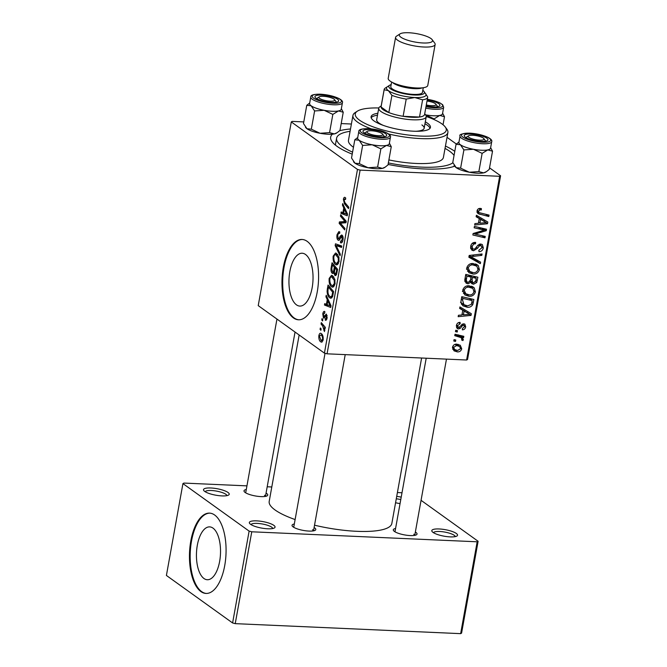 <?xml version="1.0" encoding="UTF-8"?>
<svg xmlns="http://www.w3.org/2000/svg" width="667" height="667" viewBox="0 0 667 667"><rect width="100%" height="100%" fill="white"/><g stroke="black" fill="none" stroke-linecap="round" stroke-linejoin="round"><path stroke-width="1" d="M400.05 503.585A13.065 3.302 -169.8 0 1 395.573 502.735M456.303 533.442A13.065 3.302 -169.8 0 1 456.928 536.01A13.065 3.302 -169.8 0 1 445.523 536.418A13.065 3.302 -169.8 0 1 433.041 532.408A13.065 3.302 -169.8 0 1 432.108 531.549A13.065 3.302 -169.8 0 1 440.487 529.048A13.065 3.302 -169.8 0 1 456.303 533.442M455.219 536.627A11.056 2.793 10.2 0 0 454.169 535.276A11.056 2.793 10.2 0 0 442.513 531.732A11.056 2.793 10.2 0 0 433.5 532.716M273.829 525.346A13.065 3.302 -169.8 0 1 274.454 527.914A13.065 3.302 -169.8 0 1 263.056 528.322A13.065 3.302 -169.8 0 1 250.575 524.312A13.065 3.302 -169.8 0 1 249.633 523.445A13.065 3.302 -169.8 0 1 258.012 520.952A13.065 3.302 -169.8 0 1 273.829 525.346M272.745 528.522A11.056 2.793 10.2 0 0 271.694 527.18A11.056 2.793 10.2 0 0 260.038 523.637A11.056 2.793 10.2 0 0 251.025 524.621M227.997 492.463A13.065 3.302 -169.8 0 1 228.631 495.022A13.065 3.302 -169.8 0 1 217.225 495.431A13.065 3.302 -169.8 0 1 204.744 491.429A13.065 3.302 -169.8 0 1 203.81 490.562A13.065 3.302 -169.8 0 1 212.189 488.069A13.065 3.302 -169.8 0 1 227.997 492.463M226.913 495.639A11.056 2.793 10.2 0 0 225.863 494.297A11.056 2.793 10.2 0 0 214.207 490.754A11.056 2.793 10.2 0 0 205.203 491.729M203.952 578.497A26.447 12.006 -87.5 0 0 207.312 579.731A26.447 12.006 -87.5 0 0 220.185 557.629A26.447 12.006 -87.5 0 0 213.015 528.131A26.447 12.006 -87.5 0 0 209.655 526.888A26.447 12.006 -87.5 0 0 196.782 548.991A26.447 12.006 -87.5 0 0 203.952 578.497M200.884 591.554A40.195 18.251 -87.5 0 0 205.986 593.438A40.195 18.251 -87.5 0 0 225.554 559.846A40.195 18.251 -87.5 0 0 214.649 515.007A40.195 18.251 -87.5 0 0 209.546 513.123A40.195 18.251 -87.5 0 0 189.978 546.715A40.195 18.251 -87.5 0 0 200.884 591.554M209.905 513.148A40.195 18.251 -87.5 0 0 190.654 547.14A40.195 18.251 -87.5 0 0 201.592 591.587A40.195 18.251 -87.5 0 0 206.345 593.447M296.465 304.844A26.447 12.006 -87.5 0 0 299.825 306.078A26.447 12.006 -87.5 0 0 312.698 283.975A26.447 12.006 -87.5 0 0 305.528 254.477A26.447 12.006 -87.5 0 0 302.168 253.235A26.447 12.006 -87.5 0 0 289.295 275.338A26.447 12.006 -87.5 0 0 296.465 304.844M293.397 317.901A40.195 18.251 -87.5 0 0 298.499 319.785A40.195 18.251 -87.5 0 0 318.067 286.193A40.195 18.251 -87.5 0 0 307.17 241.354A40.195 18.251 -87.5 0 0 302.059 239.47A40.195 18.251 -87.5 0 0 282.491 273.061A40.195 18.251 -87.5 0 0 293.397 317.901M302.418 239.495A40.195 18.251 -87.5 0 0 283.167 273.487A40.195 18.251 -87.5 0 0 294.114 317.934A40.195 18.251 -87.5 0 0 298.858 319.793M266.066 493.071A12.056 3.052 -169.8 0 1 266.608 493.43A12.056 3.052 -169.8 0 1 267.192 495.798A12.056 3.052 -169.8 0 1 256.662 496.173A12.056 3.052 -169.8 0 1 245.148 492.479A12.056 3.052 -169.8 0 1 244.28 491.679A12.056 3.052 -169.8 0 1 246.29 489.511M265.424 496.398A10.047 2.543 10.2 0 0 264.474 495.264M314.099 527.547A12.056 3.052 -169.8 0 1 314.649 527.897A12.056 3.052 -169.8 0 1 315.224 530.273A12.056 3.052 -169.8 0 1 304.702 530.649A12.056 3.052 -169.8 0 1 293.18 526.947A12.056 3.052 -169.8 0 1 292.313 526.146A12.056 3.052 -169.8 0 1 294.322 523.987M313.457 530.874A10.047 2.543 10.2 0 0 312.515 529.731M415.358 532.033A12.056 3.052 -169.8 0 1 415.9 532.391A12.056 3.052 -169.8 0 1 416.475 534.767A12.056 3.052 -169.8 0 1 405.953 535.142A12.056 3.052 -169.8 0 1 394.43 531.441A12.056 3.052 -169.8 0 1 393.572 530.64A12.056 3.052 -169.8 0 1 395.573 528.481M414.707 535.368A10.047 2.543 10.2 0 0 413.765 534.225M454.761 166.15A66.325 16.783 -169.8 0 1 388.077 164.441M352.218 154.16A66.325 16.783 -169.8 0 1 336.902 146.231A66.325 16.783 -169.8 0 1 332.166 141.838A66.325 16.783 -169.8 0 1 332.424 134.184M453.81 166.483A60.288 15.258 10.2 0 0 454.227 165.366M299.149 334.992L269.201 501.401A62.306 15.766 10.2 0 0 275.062 509.972A62.306 15.766 10.2 0 0 295.114 519.56M458.746 335.126L461.747 337.277L463.382 339.628L462.881 340.562L461.564 339.945L461.973 339.253L461.072 337.619L454.752 335.668L455.011 334.259L463.815 336.301L463.565 337.719L462.048 337.485M455.478 331.641L455.728 330.248L457.462 330.615L457.212 332.041L455.478 331.641M461.055 300.642L461.772 296.673L473.887 299.491L472.811 304.536C471.452 306.62 469.626 307.537 467.317 307.262L462.948 305.828L460.972 302.801L461.055 300.642M462.781 290.128C463.865 287.068 465.941 285.618 469.026 285.768L474.237 287.852L475.413 291.913C474.295 295.064 472.161 296.523 469.001 296.29L464.866 294.947L462.781 290.128M466.792 267.859C467.867 264.799 469.952 263.348 473.028 263.507L478.247 265.583L479.423 269.643C478.306 272.795 476.171 274.262 473.011 274.02L468.876 272.678L466.792 267.859M470.66 246.365C471.302 243.563 472.961 242.238 475.646 242.404L475.546 243.797L473.637 244.072L472.103 246.523L472.811 249.033L474.871 249.016L477.655 245.481L480.674 244.03L482.316 244.539L483.325 247.924C482.75 250.342 481.307 251.592 478.998 251.676L478.839 250.258L481.874 247.816L481.324 245.689L479.298 245.898L477.555 248.241L473.578 250.725L471.861 250.167L470.66 246.365M480.273 208.412L481.391 208.588L481.299 209.988L480.232 209.813L478.464 211.189L478.989 212.598L489.069 215.116L488.811 216.533L477.956 213.657L477.013 211.03C477.455 209.213 478.539 208.346 480.273 208.412M303.785 121.911L292.221 121.394L291.287 121.928L258.229 305.628L324.429 353.135L357.479 169.426L360.122 170.118L327.063 353.818L466.6 360.013L499.658 176.305L500.592 175.78L467.542 359.488L466.6 360.013M360.122 170.118L499.658 176.305M476.146 216.758L476.421 215.249L487.819 222.028L487.519 223.728L474.662 225.004L474.912 223.603L478.414 223.312L479.265 218.551L476.146 216.758M474.162 227.797L474.412 226.388L486.526 229.231L486.26 230.707L474.946 234.067L485.234 236.401L484.984 237.811L472.87 234.992L473.128 233.525L484.434 230.132L474.162 227.797M468.868 257.237L469.184 255.461L482.074 253.969L481.824 255.369L470.777 256.653L480.607 262.148L480.332 263.648L468.868 257.237M464.807 279.773L465.774 274.404L477.889 277.222L476.73 282.5L473.562 284.217L471.786 283.667L470.844 282.241L468.009 283.8L466.091 283.133L464.807 279.773M459.655 308.437L459.922 306.928L471.327 313.707L471.019 315.408L458.171 316.683L458.421 315.283L461.914 314.991L462.773 310.23L459.655 308.437M460.088 322.378L460.172 323.778L457.537 325.679L458.604 327.572L463.623 323.762L464.874 324.162L465.691 326.797C465.299 328.739 464.19 329.756 462.356 329.84L462.448 328.439L464.566 326.68L463.573 325.163L462.815 325.263L460.238 328.339L458.454 328.964L457.295 328.581L456.411 325.563C456.87 323.445 458.096 322.378 460.088 322.378M456.328 326.18L458.604 327.572M462.323 324.054L464.124 325.346L462.164 324.145M453.785 341.029L454.035 339.645L455.778 340.012L455.519 341.437L453.785 341.029M452.493 347.299C453.168 345.106 454.577 344.055 456.72 344.147L460.272 345.248L461.731 348.808C460.997 351.017 459.538 352.051 457.345 351.884L454.002 350.834L452.493 347.299M447.023 137.335L456.345 144.022M489.528 167.834L500.592 175.78M341.196 123.57L351.401 124.02M321.044 324.02L321.294 322.611L325.321 327.355L325.062 328.764L324.237 327.772L324.47 331.557L322.645 325.963L321.044 324.02L322.545 324.087M321.769 319.993L322.019 318.601L322.811 319.501L322.553 320.927L321.769 319.993L322.72 320.035M327.347 288.994L328.056 285.026L333.592 291.554L332.608 296.548L330.849 298.266L329.723 297.807C328.189 296.798 327.314 294.614 327.097 291.246L327.347 288.994L328.122 289.028M329.156 278.431L331.541 275.288L332.55 275.679L334.851 279.398L335.034 284.025L332.708 287.21L331.557 286.752C329.665 285.418 328.864 282.65 329.156 278.431L329.965 278.473M333.167 256.17L335.551 253.018L336.56 253.41L338.861 257.137L339.036 261.756L336.718 264.949L335.559 264.482C333.667 263.157 332.866 260.38 333.167 256.17L333.967 256.203M340.72 241.279L342.263 239.486L341.829 236.568L340.162 238.669C339.545 240.17 338.836 240.654 338.019 240.12C336.952 239.069 336.627 237.252 337.035 234.667L338.869 231.582L339.786 231.966L339.611 233.408L338.669 233.133L337.71 235.259L338.211 238.686L338.803 238.703L340.462 235.801L342.046 235.151C343.03 236.06 343.33 237.685 342.946 240.037C342.446 242.413 341.637 243.305 340.52 242.713L340.579 241.171L342.571 241.479M339.628 233.267L338.669 233.133M338.211 238.686L340.112 238.761M341.571 234.967L342.046 235.151M341.079 242.921L341.654 242.763M342.93 236.618L341.204 236.71M338.628 240.362L338.019 240.12L339.195 240.17M345.589 199.024L344.064 199.925L344.856 202.551L348.774 207.179L348.516 208.588L344.464 203.81L343.388 199.333C343.772 197.557 344.372 196.957 345.189 197.54L345.714 198.049L345.539 199.5L344.756 198.883L345.606 198.924M344.631 197.307L345.189 197.54M291.287 121.928L357.479 169.426M342.438 205.111L342.705 203.602L347.532 214.09L347.224 215.791L340.954 213.357L341.204 211.956L342.905 212.673L343.763 207.921L342.438 205.111L343.422 205.153M341.529 223.095L340.237 222.978L344.939 228.464L344.689 229.873L339.153 223.345L339.42 221.878L345.147 221.627L340.453 216.15L340.704 214.741L346.231 221.294L345.965 222.761L341.271 223.095M335.151 245.589L335.476 243.814L341.779 246.031L341.529 247.432L336.118 245.539L340.312 254.21L340.037 255.711L335.151 245.589L336.176 245.639M331.099 268.126L332.066 262.756L337.594 269.285L336.552 274.496L334.867 275.379L333.75 272.495L332.249 273.303C331.191 272.353 330.799 270.627 331.099 268.126L331.883 268.159M335.434 275.604L335.951 275.429M332.733 273.495L333.175 273.345M325.938 296.79L326.213 295.281L331.032 305.769L330.724 307.47L324.454 305.036L324.712 303.635L326.413 304.352L327.264 299.6L325.938 296.79L326.922 296.832M324.746 313.098L323.312 314.315L323.645 316.625L326.405 314.09L327.113 317.892C326.738 319.827 326.113 320.569 325.229 320.118L325.404 318.668L326.58 317.434L326.246 315.549L324.354 317.909L323.437 318.051L322.778 313.865C323.203 311.772 323.887 311.014 324.846 311.589L324.746 313.098L324.245 312.881L324.771 312.906M323.645 316.625L325.112 316.65M325.679 320.285L326.113 320.16M325.404 318.668L326.888 318.843M327.155 315.591L325.871 315.433M324.354 317.909L323.437 318.051L324.154 318.084M324.262 311.364L324.846 311.589M320.077 329.39L320.327 327.997L321.119 328.898L320.869 330.315L320.077 329.39L321.027 329.431M318.868 335.601C319.393 333.492 320.168 332.8 321.186 333.525C322.72 334.475 323.37 336.602 323.145 339.903L321.552 342.179L320.76 341.854C319.293 340.904 318.668 338.819 318.868 335.601L319.493 335.626M320.485 333.242L321.186 333.525M246.94 485.868L183.875 483.075L182.933 483.6L166.408 575.454L232.6 622.961L249.125 531.107L251.767 531.791L235.234 623.645L460.647 633.65L477.172 541.796L478.114 541.271L461.581 633.116L460.647 633.65M251.767 531.791L477.172 541.796M421.06 500.325L478.114 541.271M267.2 486.768L271.803 486.977M397.399 492.546L402.001 492.755M182.933 483.6L249.125 531.107M396.715 496.373A13.065 3.302 -169.8 0 1 401.209 497.14M314.524 525.196A62.306 15.766 10.2 0 0 391.837 523.47L421.611 358.021M235.234 623.645L232.6 622.961M339.628 130.749A66.325 16.783 -169.8 0 1 350.508 128.973M445.448 146.056A66.325 16.783 -169.8 0 1 454.786 151.334M327.063 353.818L324.429 353.135M350.092 131.299A60.288 15.258 10.2 0 0 336.602 138.177L335.568 143.914A60.288 15.258 10.2 0 0 335.551 145.206M345.156 213.548L340.954 213.357M343.68 212.706L342.905 212.673M344.714 207.962L343.763 207.921M345.748 212.298L344.314 209.18L343.63 212.973L346.757 214.282L345.748 212.298L346.723 212.339M345.289 209.221L344.314 209.18M347.49 214.307L346.757 214.282M345.973 203.877L344.464 203.81M344.222 199.375L343.388 199.333M341.946 216.216L340.453 216.15M342.363 223.07L340.237 222.978M340.645 223.412L339.153 223.345M346.073 222.169L339.42 221.878M345.064 221.619L343.338 221.544M346.165 221.669L345.147 221.627M337.827 234.701L337.035 234.667M342.655 235.893L340.462 235.801M341.787 242.671L340.395 242.613M343.03 239.52L342.263 239.486M340.995 245.748L336.118 245.539M337.719 264.574L335.559 264.482M339.036 257.937L338.202 257.904L335.526 254.486L337.719 254.586M337.902 254.852L336.276 254.786C335.234 254.019 334.425 254.677 333.842 256.77C333.7 260.03 334.384 262.156 335.876 263.14L336.685 263.457L338.352 261.206L338.202 257.904M339.119 261.247L338.352 261.206M334.392 272.52L333.75 272.495M337.477 269.968L336.693 269.935L334.976 267.901L334.4 272.603L335.092 273.97L336.668 274.145M336.476 267.967L334.976 267.901M337.043 272.353L336.268 272.319L336.693 269.935M335.092 273.97L336.268 272.319M335.826 267.2L334.325 267.133L332.458 264.932L331.774 268.934L332.516 271.928L334.367 272.128M333.959 264.999L332.458 264.932M334.576 270.118L333.792 270.085L334.325 267.133M332.516 271.928C333.167 272.228 333.583 271.619 333.792 270.085M333.708 286.843L331.557 286.752M335.034 280.207L334.2 280.165L331.516 276.755L333.708 276.847M333.892 277.122L332.274 277.047C331.232 276.288 330.415 276.947 329.832 279.031C329.698 282.299 330.373 284.425 331.874 285.401L332.683 285.726L334.35 283.475L334.2 280.165M335.109 283.508L334.35 283.475M328.664 305.228L324.454 305.036M327.189 304.385L326.413 304.352M328.214 299.641L327.264 299.6M329.248 303.977L327.822 300.859L327.138 304.652L330.265 305.961L329.248 303.977L330.232 304.019M328.798 300.9L327.822 300.859M330.99 305.986L330.265 305.961M331.816 297.899L329.723 297.807M327.856 291.279L327.097 291.246M332.691 292.196L328.447 287.194L328.131 288.986C327.614 292.788 328.247 295.273 330.007 296.44L330.865 296.798L331.908 295.906L332.691 292.196L333.467 292.229M329.957 287.26L328.447 287.194M332.775 295.948L331.908 295.906M327.172 317.467L326.58 317.434M323.403 313.89L322.778 313.865M325.238 327.814L324.237 327.772M324.821 330.565L323.895 330.524M324.829 329.948L324.162 329.915M322.236 341.921L320.76 341.854M323.212 339.486L322.62 339.461C322.653 337.11 322.119 335.609 321.002 334.959L322.336 334.792M322.461 335.026L321.002 334.959L319.41 336.001L321.01 340.47L322.928 340.787M321.01 340.47L322.62 339.461M484.359 219.968L484.167 221.069M485.985 222.628L487.519 223.728M476.221 216.366L479.265 218.551M478.606 222.244L479.915 223.178L486.335 222.62L477.18 217.058M486.335 222.62L480.59 219.385L479.915 223.178M477.197 216.95L480.59 219.385M479.214 208.496L481.299 209.988M478.656 208.679L480.232 209.813M477.213 210.288L478.464 211.189M485.776 214.357L488.811 216.533M476.997 211.164L478.989 212.598L476.997 212.131M477.055 212.398L479.932 214.466M483.091 228.431L486.26 230.707M482.675 228.331L482.149 228.498M473.862 233.292L474.946 234.067M481.907 235.609L484.984 237.811M474.462 233.717L473.345 233.458M481.557 228.064L484.434 230.132M473.812 242.555L475.546 243.797M473.553 242.63L475.146 243.772M472.403 243.188L473.637 244.072M470.835 245.606L472.103 246.523M480.007 244.064L480.015 244.747M481.933 246.923L483.325 247.924M479.039 244.372L480.507 245.423M478.097 245.039L479.298 245.898M471.552 248.132L470.66 248.291M470.785 248.716L473.578 250.725M480.173 254.185L481.824 255.369M469.176 255.503L470.777 256.653M477.122 260.172L476.938 261.214L480.332 263.648M476.938 261.214L468.951 256.753M476.38 264.249L478.247 265.583M475.421 263.882L476.088 265.783M478.006 268.634L479.423 269.643M469.993 271.594L473.011 274.02M469.618 271.586L467.442 271.219M466.975 267.125L468.234 268.026L469.793 271.461L473.395 272.636C475.629 272.795 477.155 271.761 477.964 269.535L477.08 266.642L472.903 263.498M476.355 265.983L472.72 264.891C470.518 264.782 469.026 265.825 468.234 268.026M471.044 263.69L472.72 264.891M474.212 276.371L474.137 276.805M475.563 281.657L476.73 282.5M471.461 281.641L470.21 281.782M470.852 282.274L473.562 284.217M469.977 281.616L470.844 282.241M465.925 281.157L464.849 281.366M464.916 281.574L468.009 283.8M469.018 275.163L468.943 275.596M473.195 276.13L476.221 278.306L472.444 277.43L472.036 279.69L472.603 282.458L470.318 280.815M469.41 275.254L472.444 277.43M470.352 280.69L473.762 282.825L475.796 280.69L476.221 278.306M471.027 277.097L466.942 276.146L466.291 280.132L467.1 282.008L468.301 282.408L470.502 280.048L471.027 277.097L468.001 274.921M465.633 275.204L466.942 276.146M464.924 279.148L466.291 280.132M472.369 286.51L474.237 287.852M471.419 286.151L472.078 288.052M473.995 290.895L475.413 291.913M465.983 293.864L469.001 296.29M465.608 293.855L463.44 293.488M462.973 289.395L464.232 290.295L465.783 293.722L469.393 294.906C471.627 295.064 473.145 294.022 473.954 291.804L473.078 288.903L468.893 285.768M472.353 288.244L468.718 287.16C466.516 287.052 465.024 288.094 464.232 290.295M467.033 285.951L468.718 287.16M467.867 311.647L467.667 312.748M469.493 314.307L471.019 315.408M459.721 308.046L462.773 310.23M462.106 313.924L463.415 314.857L469.843 314.299L460.68 308.738M469.843 314.299L464.099 311.064L463.415 314.857M460.705 308.629L464.099 311.064M470.202 298.633L470.127 299.074M471.602 303.66L472.811 304.536M464.14 304.836L467.317 307.262M463.924 304.827L461.564 304.419M472.211 300.575L462.931 298.407L462.606 300.2L463.915 304.677L467.65 305.878L471.327 304.344L472.211 300.575L469.184 298.399M461.622 297.474L462.931 298.407M461.306 299.266L462.606 300.2M458.537 322.611L460.172 323.778M456.545 324.971L457.537 325.679M464.557 325.98L465.691 326.797M461.731 324.487L462.815 325.263M459.071 327.505L460.238 328.339M456.52 327.572L458.454 328.964M455.611 330.899L457.212 332.041M453.919 340.287L455.519 341.437M460.538 335.543L463.565 337.719M458.354 334.842L459.988 337.194M461.872 338.544L463.382 339.628M461.747 339.745L462.881 340.562M461.072 337.619L456.603 334.626M458.162 344.33L458.412 345.631M460.614 347.999L461.731 348.808M454.586 349.45L453.944 349.45L457.345 351.884M453.944 349.45L452.726 349.308M460.605 348.699L459.621 346.498L456.612 345.539L453.635 347.357L454.652 349.5L457.595 350.492L460.605 348.699M454.986 344.372L456.612 345.539M452.66 346.665L453.635 347.357M400.775 499.558A11.056 2.793 10.2 0 0 396.273 498.799M377.839 113.282A30.148 7.629 10.2 0 0 371.094 116.725A30.148 7.629 10.2 0 0 373.929 120.869A30.148 7.629 10.2 0 0 406.628 130.64A30.148 7.629 10.2 0 0 430.432 127.397A30.148 7.629 10.2 0 0 427.597 123.253A30.148 7.629 10.2 0 0 425.304 121.828M430.015 128.314A30.148 7.629 10.2 0 0 427.247 125.163A30.148 7.629 10.2 0 0 424.962 123.737M378.814 107.971A46.223 11.698 10.2 0 0 357.395 111.147A46.223 11.698 10.2 0 0 359.613 120.235A46.223 11.698 10.2 0 0 415.566 135.776A46.223 11.698 10.2 0 0 445.214 126.947A46.223 11.698 10.2 0 0 441.904 123.887A46.223 11.698 10.2 0 0 426.246 116.5M371.319 128.881A48.232 12.206 -169.8 0 1 357.479 122.069A48.232 12.206 -169.8 0 1 352.943 115.433A48.232 12.206 -169.8 0 1 355.161 112.59L357.395 111.147M352.943 115.433L348.466 140.312A48.232 12.206 10.2 0 0 353.01 146.948A48.232 12.206 10.2 0 0 353.46 147.265M454.052 155.411A60.288 15.258 10.2 0 0 449.608 151.234A60.288 15.258 10.2 0 0 445.031 148.382M336.602 138.177A60.288 15.258 10.2 0 0 342.271 146.473A60.288 15.258 10.2 0 0 352.576 152.151M421.886 124.929A24.12 6.103 -169.8 0 1 424.154 128.247A24.12 6.103 -169.8 0 1 416.016 131.266M383.25 125.371A24.12 6.103 -169.8 0 1 378.948 123.02A24.12 6.103 -169.8 0 1 376.68 119.701L378.748 108.221A24.12 6.103 -169.8 0 1 379.857 106.803L381.199 105.928M388.352 162.931A60.288 15.258 10.2 0 0 452.901 162.815M388.894 159.922A48.232 12.206 10.2 0 0 443.413 157.395L447.891 132.516A48.232 12.206 -169.8 0 1 388.586 133.984M445.214 126.947L446.798 129.073A48.232 12.206 -169.8 0 1 447.891 132.516M377.489 115.199A30.148 7.629 10.2 0 0 371.16 117.725M426.296 104.961A8.037 2.034 10.2 0 0 435.793 104.094A8.037 2.034 10.2 0 0 435.217 103.56A8.037 2.034 10.2 0 0 427.005 101.025M435.793 104.094L437.377 106.22A10.047 2.543 -169.8 0 1 437.602 106.695M343.238 112.223L339.962 130.449L337.185 132.65L334.334 133.909A16.083 4.069 -169.8 0 1 328.089 134.242A16.083 4.069 -169.8 0 1 320.018 133.275L311.331 129.181L314.607 110.955L324.154 110.305L332.841 114.399L338.469 110.947L343.238 112.223L341.346 108.721M337.185 132.65L336.385 133.167A16.083 4.069 -169.8 0 1 334.334 133.909L329.565 132.625L320.018 133.275A16.083 4.069 -169.8 0 1 306.978 128.731L303.485 123.553L306.762 105.328L311.114 105.77L314.607 110.955M321.711 95.098A12.056 3.052 -169.8 0 1 334.626 97.732A12.056 3.052 -169.8 0 1 338.119 101.601A12.056 3.052 -169.8 0 1 331.899 102.41A12.056 3.052 -169.8 0 1 315.208 97.474A12.056 3.052 -169.8 0 1 321.711 95.098M310.772 97.049L309.605 103.56A16.075 4.069 10.2 0 0 332.216 111.281A16.075 4.069 10.2 0 0 341.254 109.255L342.421 102.743A16.075 4.069 -169.8 0 1 333.392 104.769A16.075 4.069 -169.8 0 1 310.772 97.049C310.472 95.098 313.673 94.147 320.368 94.189C327.364 94.631 333.425 96.015 338.561 98.349C341.696 99.983 342.988 101.451 342.421 102.743M309.696 103.018L306.762 105.328M329.565 132.625L332.841 114.399M311.331 129.181L306.978 128.731A16.083 4.069 -169.8 0 1 305.828 127.672A16.083 4.069 -169.8 0 1 305.719 127.505M341.271 109.163A16.083 4.069 -169.8 0 1 338.469 110.947A16.083 4.069 -169.8 0 1 324.154 110.305A16.083 4.069 -169.8 0 1 311.114 105.77A16.083 4.069 10.2 0 1 309.621 103.468M319.651 98.433A8.037 2.034 10.2 0 0 329.381 101.134A8.037 2.034 10.2 0 0 334.534 99.6A8.037 2.034 10.2 0 0 333.959 99.066A8.037 2.034 10.2 0 0 326.28 96.607A8.037 2.034 10.2 0 0 319.26 96.857A8.037 2.034 10.2 0 0 319.651 98.433M334.534 99.6L336.126 101.726A10.047 2.543 -169.8 0 1 336.351 102.201M316.658 98.658A10.047 2.543 -169.8 0 1 317.033 98.291L319.26 96.857M433.984 119.526L434.1 118.893L439.72 115.441A16.083 4.069 -169.8 0 1 433.475 115.775A16.075 4.069 10.2 0 0 442.504 113.749L443.68 107.237A16.075 4.069 -169.8 0 1 434.642 109.263A16.075 4.069 -169.8 0 1 425.729 108.129M427.188 100.008A12.056 3.052 -169.8 0 1 439.37 106.095A12.056 3.052 -169.8 0 1 433.15 106.895A12.056 3.052 -169.8 0 1 426.121 105.978M443.046 124.754L444.489 116.717L442.605 113.215M442.521 113.657A16.083 4.069 10.2 0 1 439.72 115.441L444.489 116.717M425.404 114.799L434.1 118.893M425.504 114.824A16.075 4.069 10.2 0 0 433.475 115.775A16.083 4.069 -169.8 0 1 425.504 114.824M483.25 138.036A8.037 2.034 10.2 0 0 475.571 135.568A8.037 2.034 10.2 0 0 468.551 135.818A8.037 2.034 10.2 0 0 468.934 137.394A8.037 2.034 10.2 0 0 478.664 140.103A8.037 2.034 10.2 0 0 483.825 138.569A8.037 2.034 10.2 0 0 483.25 138.036M465.95 137.619A10.047 2.543 -169.8 0 1 466.325 137.26L468.551 135.818M483.825 138.569L485.409 140.695A10.047 2.543 -169.8 0 1 485.634 141.162M381.999 133.542A8.037 2.034 10.2 0 0 374.312 131.074A8.037 2.034 10.2 0 0 367.3 131.324A8.037 2.034 10.2 0 0 367.684 132.908A8.037 2.034 10.2 0 0 377.414 135.609A8.037 2.034 10.2 0 0 382.566 134.075A8.037 2.034 10.2 0 0 381.999 133.542M364.691 133.125A10.047 2.543 -169.8 0 1 365.066 132.766L367.3 131.324M382.566 134.075L384.159 136.201A10.047 2.543 -169.8 0 1 384.384 136.668M391.271 146.698L387.994 164.916L385.218 167.117L382.366 168.376A16.083 4.069 -169.8 0 1 376.121 168.709A16.083 4.069 -169.8 0 1 368.051 167.742L359.363 163.648L362.64 145.423L372.186 144.781L380.874 148.874L386.501 145.414L391.271 146.698L389.386 143.188M385.218 167.117L384.417 167.634A16.083 4.069 -169.8 0 1 382.366 168.376L377.597 167.1L368.051 167.742A16.083 4.069 -169.8 0 1 355.019 163.207L351.517 158.021L354.802 139.795L359.146 140.245L362.64 145.423M369.751 129.565A12.056 3.052 -169.8 0 1 382.666 132.208A12.056 3.052 -169.8 0 1 386.151 136.068A12.056 3.052 -169.8 0 1 379.932 136.877A12.056 3.052 -169.8 0 1 363.24 131.949A12.056 3.052 -169.8 0 1 369.751 129.565M358.813 131.524L357.637 138.027A16.075 4.069 10.2 0 0 380.248 145.748A16.075 4.069 10.2 0 0 389.286 143.722L390.453 137.219A16.075 4.069 -169.8 0 1 381.424 139.245A16.075 4.069 -169.8 0 1 358.813 131.524C358.504 129.573 361.706 128.614 368.409 128.656C375.396 129.098 381.457 130.49 386.593 132.816C389.736 134.451 391.02 135.918 390.453 137.219M357.737 137.494L354.802 139.795M377.597 167.1L380.874 148.874M359.363 163.648L355.019 163.207A16.083 4.069 -169.8 0 1 353.869 162.139A16.083 4.069 -169.8 0 1 353.752 161.981M389.303 143.63A16.083 4.069 -169.8 0 1 386.501 145.414A16.083 4.069 -169.8 0 1 372.186 144.781A16.083 4.069 -169.8 0 1 359.146 140.245A16.083 4.069 10.2 0 1 357.654 137.936M490.553 148.124A16.083 4.069 10.2 0 1 487.752 149.908A16.083 4.069 -169.8 0 1 481.507 150.242A16.075 4.069 10.2 0 0 490.537 148.216L491.712 141.712A16.075 4.069 -169.8 0 1 482.675 143.739A16.075 4.069 -169.8 0 1 460.063 136.018L458.896 142.521A16.075 4.069 10.2 0 0 481.507 150.242A16.083 4.069 -169.8 0 1 473.437 149.275L482.133 153.368L487.752 149.908L492.529 151.184L490.637 147.682M481.182 141.371A12.056 3.052 -169.8 0 1 464.499 136.443A12.056 3.052 -169.8 0 1 471.002 134.059A12.056 3.052 -169.8 0 1 483.917 136.702A12.056 3.052 -169.8 0 1 487.41 140.562A12.056 3.052 -169.8 0 1 481.182 141.371M492.529 151.184L489.244 169.41L486.476 171.611L483.625 172.87L478.856 171.594L482.133 153.368M478.856 171.594L469.31 172.236L460.614 168.142L463.898 149.917L473.437 149.275A16.083 4.069 -169.8 0 1 460.397 144.731L463.898 149.917M460.614 168.142L456.27 167.7L452.776 162.515L456.053 144.289L460.397 144.731A16.083 4.069 -169.8 0 1 458.913 142.43M458.988 141.988L456.053 144.289M486.476 171.611L485.676 172.128A16.083 4.069 -169.8 0 1 483.625 172.87A16.083 4.069 -169.8 0 1 469.31 172.236A16.083 4.069 -169.8 0 1 456.27 167.7A16.083 4.069 -169.8 0 1 455.119 166.633A16.083 4.069 -169.8 0 1 455.011 166.475M384.167 89.445L381.065 106.662A22.111 5.594 10.2 0 0 381.049 106.995L388.828 112.573A22.111 5.594 10.2 0 0 403.118 116.308A22.111 5.594 10.2 0 0 412.164 117.275A22.111 5.594 10.2 0 0 419.51 117.033A22.111 5.594 10.2 0 0 424.587 114.491L427.68 97.274A22.111 5.594 -169.8 0 1 422.611 99.808L414.757 97.532L406.211 99.083A22.111 5.594 -169.8 0 1 391.921 95.356L388.377 90.645L384.15 89.77A22.111 5.594 -169.8 0 1 384.167 89.445A22.111 5.594 -169.8 0 1 385.184 88.136L387.41 86.702A20.093 5.086 10.2 0 0 388.377 90.645A20.093 5.086 10.2 0 0 414.757 97.532A20.093 5.086 10.2 0 0 425.596 93.572A20.093 5.086 -169.8 0 1 412.706 97.407A20.093 5.086 -169.8 0 1 388.377 90.645A20.093 5.086 -169.8 0 1 387.41 86.702L389.645 85.259A18.084 4.577 10.2 0 0 390.512 88.811A18.084 4.577 10.2 0 0 412.406 94.897A18.084 4.577 10.2 0 0 424.012 91.446A18.084 4.577 10.2 0 0 422.811 90.312M424.712 113.757L425.671 115.041A24.12 6.103 -169.8 0 1 426.221 116.767A24.12 6.103 -169.8 0 1 412.665 119.802A24.12 6.103 -169.8 0 1 378.748 108.221M406.211 99.083L403.118 116.308L419.51 117.033L422.611 99.808M384.15 89.77L381.049 106.995A22.111 5.594 10.2 0 0 388.828 112.573L391.921 95.356M424.012 91.446L427.705 96.94A22.111 5.594 -169.8 0 1 427.68 97.274M430.94 38.528A16.883 4.269 10.2 0 0 414.807 33.35A16.883 4.269 10.2 0 0 400.075 33.875A16.883 4.269 10.2 0 0 400.884 37.194A16.883 4.269 10.2 0 0 421.319 42.871A16.883 4.269 10.2 0 0 432.141 39.645A16.883 4.269 10.2 0 0 430.94 38.528M432.141 39.645L434.684 43.047A20.093 5.086 -169.8 0 1 435.142 44.481A20.093 5.086 -169.8 0 1 419.268 46.64A20.093 5.086 -169.8 0 1 397.474 40.128A20.093 5.086 -169.8 0 1 395.581 37.369A20.093 5.086 -169.8 0 1 396.506 36.176L400.075 33.875M391.162 84.617A18.084 4.577 10.2 0 0 389.645 85.259M423.278 87.727L422.436 92.379A16.075 4.069 -169.8 0 1 409.738 94.105A16.075 4.069 -169.8 0 1 392.304 88.894A16.075 4.069 -169.8 0 1 390.787 86.685L391.629 82.033M435.142 44.481L427.772 85.434A20.093 5.086 -169.8 0 1 411.898 87.594A20.093 5.086 -169.8 0 1 390.103 81.082A20.093 5.086 -169.8 0 1 388.211 78.314L395.581 37.369M345.356 220.252L343.813 220.185M340.904 237.219L339.728 237.16M341.721 246.365L337.76 246.181M333.1 294.255L332.324 294.222M325.688 315.608L324.721 315.566M324.204 326.038L322.645 325.963M480.582 218.959L483.975 221.402M479.881 231.357L481.215 232.316M476.23 232.533L477.522 233.458M478.431 227.33L481.549 229.573M476.296 247.332L477.555 248.241M472.403 255.086L474.129 256.336M475.971 279.715L477.272 280.649M470.727 278.756L472.036 279.69M465.166 277.814L466.466 278.756M464.082 310.639L467.484 313.073M471.978 301.893L473.287 302.826M460.797 325.663L461.797 326.38M455.136 334.284L458.271 336.535M320.527 94.247A14.874 3.76 10.2 0 0 313.565 98.166A14.874 3.76 10.2 0 0 333.083 103.26A14.874 3.76 10.2 0 0 340.045 99.341A14.874 3.76 10.2 0 0 320.527 94.247M425.988 106.678A14.874 3.76 10.2 0 0 434.342 107.754A14.874 3.76 10.2 0 0 442.271 104.702A14.874 3.76 10.2 0 0 427.314 99.308M368.559 128.714A14.874 3.76 10.2 0 0 361.597 132.633A14.874 3.76 10.2 0 0 381.124 137.727A14.874 3.76 10.2 0 0 388.077 133.809A14.874 3.76 10.2 0 0 368.559 128.714M482.374 142.221A14.874 3.76 10.2 0 0 489.328 138.302A14.874 3.76 10.2 0 0 469.81 133.208A14.874 3.76 10.2 0 0 462.856 137.127A14.874 3.76 10.2 0 0 482.374 142.221M422.219 87.852A16.075 4.069 -169.8 0 1 407.962 87.969A16.075 4.069 -169.8 0 1 393.338 83.15A16.075 4.069 -169.8 0 1 392.571 82.525M338.953 233.083L339.645 233.108M338.494 238.803L340.053 238.869M341.587 236.477L342.905 236.535M336.685 263.457L338.494 263.54M332.683 285.726L334.484 285.81M330.865 296.798L332.483 296.873M323.828 316.692L325.062 316.75M472.811 249.033L470.56 247.424M481.324 245.689L479.323 244.247M469.793 271.461L466.4 269.018M467.1 282.008L464.749 280.315M465.783 293.722L462.389 291.287M463.915 304.677L460.522 302.243M459.621 346.498L456.22 344.064M454.652 349.5L452.443 347.907M305.828 127.672L305.503 127.23M265.466 496.39L295.039 332.041M245.689 492.83L276.955 319.068M443.68 107.237L442.655 104.711L439.811 102.843L434.626 100.884L427.322 99.266M394.981 531.799L426.205 358.221M414.757 535.359L446.465 359.121M325.029 353.293L293.722 527.305M345.214 354.627L313.507 530.865M353.869 162.139L353.543 161.706M491.712 141.712C492.271 140.412 490.987 138.944 487.852 137.31C482.716 134.984 476.647 133.592 469.66 133.15C462.031 133.558 458.829 134.517 460.063 136.018M455.119 166.633L454.794 166.2M426.221 116.767L424.154 128.247"/></g></svg>
